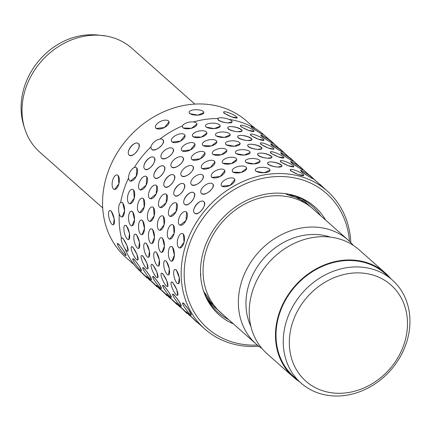 <?xml version="1.0" encoding="UTF-8"?>
<svg xmlns="http://www.w3.org/2000/svg" width="431" height="431" viewBox="0 0 431 431"><rect width="100%" height="100%" fill="white"/><g stroke="black" fill="none" stroke-linecap="round" stroke-linejoin="round"><path stroke-width="0.65" d="M361.722 273.012A64.203 54.726 131.6 0 0 290.839 328.907A64.203 54.726 131.6 0 0 335.092 393.153A64.203 54.726 131.6 0 0 405.975 337.252A64.203 54.726 131.6 0 0 361.722 273.012M332.317 395.873A68.831 58.67 -48.4 0 1 300.924 382.97A68.831 58.67 -48.4 0 1 291.507 308.833A68.831 58.67 -48.4 0 1 360.871 267.075A68.831 58.67 -48.4 0 1 392.269 279.978A68.831 58.67 -48.4 0 1 401.687 354.115A68.831 58.67 -48.4 0 1 332.317 395.873M392.269 279.978L385.028 273.556A68.831 58.67 131.6 0 0 353.63 260.653A68.831 58.67 131.6 0 0 284.266 302.411A68.831 58.67 131.6 0 0 293.683 376.549L300.924 382.97M102.713 207.957L39.819 152.175A69.413 59.16 -48.4 0 1 24.583 128.169A69.413 59.16 -48.4 0 1 100.272 35.304A69.413 59.16 -48.4 0 1 106.274 36.053A69.413 59.16 -48.4 0 1 131.934 48.315L194.828 104.097M213.248 305.94A69.413 59.16 131.6 0 0 216.588 308.467M209.875 301.258A68.254 58.174 131.6 0 0 212.591 303.86L213.598 304.749M330.275 237.093A63.626 54.231 131.6 0 0 317.695 234.609A63.626 54.231 131.6 0 0 259.381 263.815A63.626 54.231 131.6 0 0 250.939 326.547M353.377 245.411A69.413 59.16 131.6 0 0 348.291 240.202A69.413 59.16 131.6 0 0 316.634 227.191A69.413 59.16 131.6 0 0 246.688 269.305A69.413 59.16 131.6 0 0 256.181 344.062A69.413 59.16 131.6 0 0 261.962 348.49M390.728 278.609A69.413 59.16 131.6 0 0 385.411 273.119L359.158 249.84A69.413 59.16 131.6 0 0 327.495 236.829A69.413 59.16 131.6 0 0 257.549 278.938A69.413 59.16 131.6 0 0 267.042 353.7L293.295 376.98A69.413 59.16 131.6 0 0 299.383 381.607M348.291 240.202L312.987 208.89A69.413 59.16 131.6 0 0 281.33 195.879A69.413 59.16 131.6 0 0 211.379 237.993A69.413 59.16 131.6 0 0 220.877 312.75L256.181 344.062M385.411 273.119A69.413 59.16 131.6 0 0 353.749 260.108A69.413 59.16 131.6 0 0 283.803 302.223A69.413 59.16 131.6 0 0 293.295 376.98M304.173 202.618L303.165 201.73A68.254 58.174 131.6 0 0 296.528 196.768M225.041 316.451L216.739 308.817A7.359 0.609 -146.2 0 1 216.879 308.785M142.941 267.532L144.013 268.034L148.981 274.649L151.523 279.487M152.903 276.368L153.975 276.864L158.942 283.479L161.48 288.323M162.859 285.198L163.931 285.694L168.898 292.315L171.436 297.153M172.815 294.028L173.887 294.524L178.86 301.145L181.397 305.983M182.776 302.858L183.848 303.359L188.816 309.975L191.353 314.813M209.013 301.199L214.439 307.044A69.413 59.16 131.6 0 0 216.965 309.146M203.955 291.976A7.359 0.991 -125.7 0 1 208.313 298.01A7.359 0.991 -125.7 0 1 209.805 301.576L209.52 301.781L205.964 296.264L203.384 290.489M135.205 234.125L136.438 234.556L139.445 242.324L138.744 248.407M145.161 242.955L146.395 243.386L149.406 251.16L148.7 257.237M155.117 251.785L156.351 252.221L159.362 259.99L158.662 266.067M165.078 260.615L166.312 261.051L169.318 268.82L168.618 274.903M175.034 269.45L176.268 269.881L179.28 277.65L178.574 283.733M142.661 198.185L143.534 198.626L144.229 206.982L139.719 212.607A7.359 3.426 -79.4 0 0 144.223 206.982A7.359 3.426 -79.4 0 0 143.281 198.578A7.359 3.426 -79.4 0 0 142.424 198.141A7.359 3.426 -79.4 0 0 137.92 203.771A7.359 3.426 -79.4 0 0 138.863 212.171A7.359 3.426 -79.4 0 0 139.719 212.607M152.617 207.02L153.49 207.456L154.185 215.818L149.918 221.486M162.573 215.85L163.451 216.292L164.141 224.648L159.874 230.316M172.535 224.68L173.407 225.122L174.102 233.478L169.593 239.103A7.359 3.426 -79.4 0 0 174.097 233.478A7.359 3.426 -79.4 0 0 173.154 225.074A7.359 3.426 -79.4 0 0 172.298 224.637A7.359 3.426 -79.4 0 0 167.794 230.262A7.359 3.426 -79.4 0 0 168.736 238.666A7.359 3.426 -79.4 0 0 169.593 239.103M182.491 233.516L183.369 233.952L184.059 242.308L179.792 247.976M164.076 166.452C167.864 169.227 158.053 181.381 154.837 177.901C150.629 174.797 160.424 162.643 164.076 166.452L163.979 166.371M174.038 175.288C177.82 178.057 168.015 190.211 164.798 186.731C160.585 183.633 170.38 171.473 174.038 175.288L173.941 175.201M183.994 184.118C187.781 186.887 177.971 199.041 174.754 195.561C170.547 192.463 180.336 180.303 183.994 184.118L183.897 184.037M193.955 192.948C197.737 195.722 187.927 207.871 184.71 204.391C180.503 201.293 190.297 189.134 193.955 192.948L193.853 192.867M203.911 201.778C207.694 204.553 197.888 216.707 194.672 213.226C190.459 210.123 200.253 197.969 203.911 201.778L203.815 201.697M194.984 144.223L190.373 149.961L182.049 150.92L181.575 150.279M204.94 153.053L200.329 158.791L192.01 159.75L191.531 159.109M214.902 161.884L210.29 167.627L201.967 168.586L201.492 167.945M224.858 170.714L220.246 176.457L211.923 177.416L211.449 176.775M234.82 179.549L230.202 185.287L221.884 186.246L221.405 185.605M230.181 134.844A7.359 2.726 1 0 0 229.594 133.75A7.359 2.726 1 0 0 221.378 132.015A7.359 2.726 1 0 0 215.468 134.58A7.359 2.726 1 0 0 216.055 135.673A7.359 2.726 1 0 0 224.271 137.408A7.359 2.726 1 0 0 230.181 134.844L224.271 137.419L216.05 135.948L215.462 134.811M240.137 143.674A7.359 2.726 1 0 0 239.555 142.58A7.359 2.726 1 0 0 231.339 140.845A7.359 2.726 1 0 0 225.429 143.415A7.359 2.726 1 0 0 226.011 144.509A7.359 2.726 1 0 0 234.227 146.238A7.359 2.726 1 0 0 240.137 143.674L234.227 146.249L226.006 144.778L225.424 143.642M250.099 152.504A7.359 2.726 1 0 0 249.511 151.41A7.359 2.726 1 0 0 241.295 149.681A7.359 2.726 1 0 0 235.385 152.245A7.359 2.726 1 0 0 235.972 153.339A7.359 2.726 1 0 0 244.188 155.068A7.359 2.726 1 0 0 250.099 152.504L244.188 155.079L235.967 153.608L235.38 152.472M260.055 161.339A7.359 2.726 1 0 0 259.467 160.24A7.359 2.726 1 0 0 251.251 158.511A7.359 2.726 1 0 0 245.341 161.075A7.359 2.726 1 0 0 245.929 162.169A7.359 2.726 1 0 0 254.145 163.904A7.359 2.726 1 0 0 260.055 161.339L254.145 163.915L245.923 162.444L245.336 161.307M270.016 170.17A7.359 2.726 1 0 0 269.429 169.076A7.359 2.726 1 0 0 261.213 167.341A7.359 2.726 1 0 0 255.303 169.906A7.359 2.726 1 0 0 255.885 170.999A7.359 2.726 1 0 0 264.101 172.734A7.359 2.726 1 0 0 270.016 170.17L264.101 172.745L255.885 171.274L255.297 170.137M263.961 140.123A7.359 1.385 23.4 0 0 263.341 139.105A7.359 1.385 23.4 0 0 256.003 135.226A7.359 1.385 23.4 0 0 250.454 134.289A7.359 1.385 23.4 0 0 251.074 135.307A7.359 1.385 23.4 0 0 258.411 139.186A7.359 1.385 23.4 0 0 263.961 140.123L258.406 139.202L250.961 135.571L250.368 134.488M273.836 149.153L268.362 148.032L260.917 144.401L260.324 143.318M283.878 157.784A7.359 1.385 23.4 0 0 283.259 156.765A7.359 1.385 23.4 0 0 275.921 152.886A7.359 1.385 23.4 0 0 270.372 151.949A7.359 1.385 23.4 0 0 270.991 152.967A7.359 1.385 23.4 0 0 278.329 156.846A7.359 1.385 23.4 0 0 283.878 157.784L278.324 156.862L270.873 153.231L270.285 152.148M293.84 166.614A7.359 1.385 23.4 0 0 293.22 165.601A7.359 1.385 23.4 0 0 285.877 161.722A7.359 1.385 23.4 0 0 280.328 160.785A7.359 1.385 23.4 0 0 280.947 161.803A7.359 1.385 23.4 0 0 288.285 165.676A7.359 1.385 23.4 0 0 293.84 166.614L288.28 165.698L280.834 162.067L280.242 160.984M303.796 175.449A7.359 1.385 23.4 0 0 303.176 174.431A7.359 1.385 23.4 0 0 295.833 170.552A7.359 1.385 23.4 0 0 290.284 169.615A7.359 1.385 23.4 0 0 290.903 170.633A7.359 1.385 23.4 0 0 298.247 174.512A7.359 1.385 23.4 0 0 303.796 175.449L298.236 174.528L290.79 170.897L290.198 169.814M291.308 159.222L282.688 151.556M281.351 150.392L279.945 149.115M301.269 168.058L292.649 160.386M309.83 175.6L302.605 169.216M350.812 242.599A92.223 78.604 131.6 0 0 327.221 191.019L312.561 178.046M311.225 176.888L309.819 175.611M288.792 194.182L304.652 201.606L314.749 210.457M311.963 177.879C316.187 181.106 304.728 174.248 301.156 171.409L300.606 170.31A7.359 0.609 33.8 0 0 301.317 171.161A7.359 0.609 33.8 0 0 308.041 175.988A7.359 0.609 33.8 0 0 312.836 178.493A7.359 0.609 33.8 0 0 312.13 177.637A7.359 0.609 33.8 0 0 305.407 172.809A7.359 0.609 33.8 0 0 300.606 170.31M302.007 169.049C306.231 172.276 294.766 165.412 291.194 162.573L290.65 161.474A7.359 0.609 33.8 0 0 291.361 162.331A7.359 0.609 33.8 0 0 298.085 167.158A7.359 0.609 33.8 0 0 302.88 169.658A7.359 0.609 33.8 0 0 302.169 168.807A7.359 0.609 33.8 0 0 295.445 163.979A7.359 0.609 33.8 0 0 290.65 161.474M292.051 160.219C296.269 163.441 284.81 156.582 281.238 153.743L280.689 152.644A7.359 0.609 33.8 0 0 281.4 153.501A7.359 0.609 33.8 0 0 288.123 158.322A7.359 0.609 33.8 0 0 292.924 160.828A7.359 0.609 33.8 0 0 292.213 159.971A7.359 0.609 33.8 0 0 285.489 155.149A7.359 0.609 33.8 0 0 280.689 152.644M282.089 151.383C286.313 154.61 274.854 147.752 271.282 144.913L270.733 143.814A7.359 0.609 33.8 0 0 271.444 144.671A7.359 0.609 33.8 0 0 278.167 149.492A7.359 0.609 33.8 0 0 282.962 151.998A7.359 0.609 33.8 0 0 282.257 151.141A7.359 0.609 33.8 0 0 275.528 146.319A7.359 0.609 33.8 0 0 270.733 143.814M272.133 142.553C276.352 145.78 264.893 138.917 261.321 136.077L260.777 134.984A7.359 0.609 33.8 0 0 261.482 135.835A7.359 0.609 33.8 0 0 268.211 140.662A7.359 0.609 33.8 0 0 273.006 143.167A7.359 0.609 33.8 0 0 272.295 142.311A7.359 0.609 33.8 0 0 265.571 137.484A7.359 0.609 33.8 0 0 260.777 134.984M262.177 133.723C266.401 136.95 254.92 130.081 251.365 127.247L250.82 126.267M186.397 311.802L196.655 321.763L204.833 329.015A92.223 78.604 131.6 0 0 246.898 346.303A92.223 78.604 131.6 0 0 258.859 346.276M176.441 302.966L190.211 316.047M166.479 294.136L180.25 307.217M156.523 285.306L170.293 298.381M146.567 276.476L160.337 289.551M136.611 267.732L150.376 280.721M171.527 281.976L172.723 282.413L176.758 289.664L177.755 295.31M161.566 273.146L162.767 273.583L166.797 280.834L167.799 286.475M151.61 264.316L152.806 264.753L156.841 272.004L157.843 277.645M141.654 255.481L142.85 255.917L146.885 263.169L147.881 268.815M131.692 246.651L132.893 247.087L136.923 254.338L137.925 259.979M121.461 238.079L122.932 238.257L126.967 245.508L127.969 251.149M171.118 246.489A7.359 2.985 -92.1 0 0 168.402 252.598A7.359 2.985 -92.1 0 0 170.552 260.739A7.359 2.985 -92.1 0 0 171.651 261.197A7.359 2.985 -92.1 0 0 174.366 255.087A7.359 2.985 -92.1 0 0 172.211 246.947A7.359 2.985 -92.1 0 0 171.118 246.489L172.481 246.936L174.372 255.087L171.883 261.186M161.393 237.648L162.519 238.106L164.416 246.252L161.927 252.356M151.2 228.829A7.359 2.985 -92.1 0 0 148.485 234.938A7.359 2.985 -92.1 0 0 150.64 243.073A7.359 2.985 -92.1 0 0 151.734 243.531A7.359 2.985 -92.1 0 0 154.449 237.422A7.359 2.985 -92.1 0 0 152.294 229.281A7.359 2.985 -92.1 0 0 151.2 228.829L152.563 229.276L154.46 237.422L151.965 243.526M141.239 219.993A7.359 2.985 -92.1 0 0 138.523 226.103A7.359 2.985 -92.1 0 0 140.678 234.243A7.359 2.985 -92.1 0 0 141.772 234.701A7.359 2.985 -92.1 0 0 144.487 228.592A7.359 2.985 -92.1 0 0 142.338 220.451A7.359 2.985 -92.1 0 0 141.239 219.993L142.607 220.44L144.498 228.592L142.009 234.69M131.514 211.152L132.646 211.61L134.542 219.762L132.048 225.86M121.326 202.333A7.359 2.985 -92.1 0 0 118.611 208.442A7.359 2.985 -92.1 0 0 120.766 216.583A7.359 2.985 -92.1 0 0 121.86 217.035A7.359 2.985 -92.1 0 0 124.575 210.926A7.359 2.985 -92.1 0 0 122.42 202.791A7.359 2.985 -92.1 0 0 121.326 202.333L122.69 202.78L124.581 210.926L122.092 217.03M186.106 211.799L186.607 212.122L186.036 220.456L180.12 225.241M176.144 202.969L176.651 203.292L176.08 211.626L170.164 216.41M166.188 194.133L166.695 194.462L166.118 202.791L160.203 207.58M156.232 185.303L156.733 185.632L156.162 193.961L150.247 198.75M146.271 176.473L146.777 176.796L146.206 185.131L140.29 189.915M136.088 167.54A7.359 3.717 -66 0 0 129.952 172.222A7.359 3.717 -66 0 0 129.607 180.659A7.359 3.717 -66 0 0 130.103 180.982A7.359 3.717 -66 0 0 136.244 176.301A7.359 3.717 -66 0 0 136.584 167.864A7.359 3.717 -66 0 0 136.088 167.54L136.821 167.966L136.244 176.301L130.329 181.085M212.672 183.999C216.556 186.774 204.79 196.962 201.573 193.589L201.169 193.126A7.359 3.804 -38 0 0 201.417 193.39A7.359 3.804 -38 0 0 209.579 191.369A7.359 3.804 -38 0 0 212.763 184.064A7.359 3.804 -38 0 0 212.515 183.8A7.359 3.804 -38 0 0 204.353 185.82A7.359 3.804 -38 0 0 201.169 193.126M202.71 175.164C206.6 177.938 194.834 188.131 191.617 184.759L191.369 184.495M192.754 166.334C196.638 169.108 184.872 179.296 181.656 175.923L181.408 175.659M182.798 157.504C186.682 160.278 174.916 170.466 171.7 167.093L171.452 166.829M172.836 148.673C176.721 151.448 164.96 161.636 161.744 158.263L161.496 157.999M162.88 139.838C166.77 142.618 154.988 152.806 151.782 149.433L151.534 149.164M246.721 168.322L241.241 172.427L232.864 172.147L232.287 171.188M236.764 159.492L231.285 163.597L222.908 163.311L222.331 162.358M226.803 150.656L221.324 154.761L212.946 154.481L212.375 153.528M216.847 141.826L211.368 145.931L202.99 145.651L202.414 144.697M206.891 132.996L201.412 137.101L193.029 136.816L192.458 135.862M196.929 124.16L191.445 128.271L183.073 127.985L182.496 127.032M281.879 166.312L277.623 167.056C273.426 166.705 270.248 165.784 268.087 164.297L267.559 162.907A7.359 2.101 12.5 0 0 268.147 164.022A7.359 2.101 12.5 0 0 275.991 166.872A7.359 2.101 12.5 0 0 281.928 166.091A7.359 2.101 12.5 0 0 281.341 164.981A7.359 2.101 12.5 0 0 273.496 162.131A7.359 2.101 12.5 0 0 267.559 162.907M271.923 157.482L267.667 158.225C263.47 157.875 260.292 156.954 258.131 155.467L257.603 154.077A7.359 2.101 12.5 0 0 258.191 155.192A7.359 2.101 12.5 0 0 266.035 158.037A7.359 2.101 12.5 0 0 271.972 157.261A7.359 2.101 12.5 0 0 271.385 156.146A7.359 2.101 12.5 0 0 263.54 153.301A7.359 2.101 12.5 0 0 257.603 154.077M261.962 148.647L257.706 149.39C253.509 149.04 250.33 148.124 248.17 146.637L247.599 145.462M252.006 139.816L247.75 140.56C243.553 140.21 240.374 139.288 238.214 137.801L237.637 136.632M242.05 130.986L237.793 131.73C233.597 131.38 230.418 130.458 228.252 128.971L227.681 127.802M232.137 121.935A7.359 2.101 12.5 0 0 231.549 120.82A7.359 2.101 12.5 0 0 223.705 117.975A7.359 2.101 12.5 0 0 217.774 118.751A7.359 2.101 12.5 0 0 218.355 119.866A7.359 2.101 12.5 0 0 226.2 122.711A7.359 2.101 12.5 0 0 232.137 121.935L227.832 122.894C223.635 122.544 220.456 121.628 218.296 120.141L217.978 118.53M279.956 149.104L272.731 142.72M271.395 141.562L269.989 140.285M254.004 131.288A7.359 1.385 23.4 0 0 253.385 130.27A7.359 1.385 23.4 0 0 246.047 126.396A7.359 1.385 23.4 0 0 240.493 125.459A7.359 1.385 23.4 0 0 241.112 126.472A7.359 1.385 23.4 0 0 248.455 130.351A7.359 1.385 23.4 0 0 254.004 131.288L248.45 130.372L240.999 126.741L240.406 125.658M185.028 135.388L180.417 141.131L172.093 142.09L171.619 141.449M154.12 157.622C157.908 160.391 148.097 172.545 144.881 169.065C140.673 165.967 150.462 153.808 154.12 157.622L154.023 157.541M220.219 126.24L214.309 128.589L206.093 127.118L205.506 125.981M132.985 258.702L134.057 259.198L139.024 265.819L141.562 270.657M125.243 225.289L126.477 225.725L129.489 233.494L128.788 239.571M132.7 189.354L133.578 189.796L134.267 198.152L130 203.82M253.897 127.592L246.785 121.235A91.065 77.618 131.6 0 0 205.253 104.162A91.065 77.618 131.6 0 0 113.482 159.411A91.065 77.618 131.6 0 0 125.938 257.496L134.305 264.92M237.169 117.803A7.359 1.385 23.4 0 0 236.549 116.785A7.359 1.385 23.4 0 0 229.211 112.906A7.359 1.385 23.4 0 0 223.662 111.968A7.359 1.385 23.4 0 0 224.276 112.987A7.359 1.385 23.4 0 0 231.619 116.866A7.359 1.385 23.4 0 0 237.169 117.803L231.614 116.882L224.163 113.256L223.57 112.168M169.06 121.779L164.443 127.517L156.124 128.481L155.65 127.84M138.518 143.701C142.3 146.47 132.489 158.619 129.278 155.144C125.065 152.041 134.855 139.881 138.518 143.701L138.416 143.615M203.82 112.55A7.359 2.726 1 0 0 203.233 111.457A7.359 2.726 1 0 0 195.017 109.727A7.359 2.726 1 0 0 189.107 112.292A7.359 2.726 1 0 0 189.694 113.385A7.359 2.726 1 0 0 197.91 115.12A7.359 2.726 1 0 0 203.82 112.55L197.91 115.131L189.688 113.66L189.101 112.523M117.534 243.499L118.606 244L123.573 250.616L126.111 255.454M109.921 210.495L111.155 210.931L114.161 218.7L113.466 224.777M117.324 175.013L118.202 175.449L118.891 183.811L114.624 189.478M327.221 191.019A92.223 78.604 131.6 0 0 285.155 173.736A92.223 78.604 131.6 0 0 192.221 229.685A92.223 78.604 131.6 0 0 204.833 329.015M217.865 118.53A92.223 78.604 131.6 0 0 193.454 121.962M182.582 125.809A92.223 78.604 131.6 0 0 159.993 139.051M150.995 146.826A92.223 78.604 131.6 0 0 134.24 167.578M128.583 177.971A92.223 78.604 131.6 0 0 120.61 202.575M119.274 213.905A92.223 78.604 131.6 0 0 121.434 237.977M124.909 248.649A92.223 78.604 131.6 0 0 136.568 267.683M349.433 241.247A89.912 76.632 131.6 0 0 285.581 176.705A89.912 76.632 131.6 0 0 186.321 254.974A89.912 76.632 131.6 0 0 248.283 344.94A89.912 76.632 131.6 0 0 257.35 345.069M325.626 220.101A72.187 61.525 131.6 0 0 289.918 194.408A72.187 61.525 131.6 0 0 281.906 193.282A72.187 61.525 131.6 0 0 217.978 223.479A72.187 61.525 131.6 0 0 203.739 291.577A72.187 61.525 131.6 0 0 233.516 323.961M269.995 140.274L265.205 136.024A92.223 78.604 131.6 0 0 262.985 134.138M250.761 126.235A92.223 78.604 131.6 0 0 228.996 119.387M232.034 126.622C236.193 127.156 239.329 128.26 241.446 129.93M241.99 135.453C246.149 135.986 249.29 137.09 251.408 138.76M251.952 144.283C256.106 144.821 259.246 145.92 261.364 147.591M261.908 153.118C266.067 153.651 269.203 154.751 271.32 156.421M271.864 161.948C276.023 162.482 279.164 163.586 281.281 165.256M252.949 126.428L255.2 128.395M168.483 120.922A7.359 3.593 -24.3 0 0 160.057 121.65A7.359 3.593 -24.3 0 0 155.548 127.614A7.359 3.593 -24.3 0 0 156.017 128.244A7.359 3.593 -24.3 0 0 164.443 127.517A7.359 3.593 -24.3 0 0 168.957 121.553A7.359 3.593 -24.3 0 0 168.483 120.922M138.313 143.545A7.359 3.841 -52.1 0 0 138.216 143.458A7.359 3.841 -52.1 0 0 130.738 146.809A7.359 3.841 -52.1 0 0 129.074 154.988A7.359 3.841 -52.1 0 0 129.176 155.068A7.359 3.841 -52.1 0 0 136.649 151.723A7.359 3.841 -52.1 0 0 138.313 143.545M117.943 175.401A7.359 3.426 -79.4 0 0 117.087 174.964A7.359 3.426 -79.4 0 0 112.583 180.594A7.359 3.426 -79.4 0 0 113.525 188.993A7.359 3.426 -79.4 0 0 114.382 189.43A7.359 3.426 -79.4 0 0 118.886 183.805A7.359 3.426 -79.4 0 0 117.943 175.401M110.886 210.996A7.359 2.414 -103.9 0 0 109.7 210.549A7.359 2.414 -103.9 0 0 108.795 216.68A7.359 2.414 -103.9 0 0 112.06 224.384A7.359 2.414 -103.9 0 0 113.24 224.831A7.359 2.414 -103.9 0 0 114.15 218.7A7.359 2.414 -103.9 0 0 110.886 210.996M118.363 244.167A7.359 0.991 -125.7 0 0 117.356 243.628A7.359 0.991 -125.7 0 0 119.737 248.579A7.359 0.991 -125.7 0 0 124.925 255.039A7.359 0.991 -125.7 0 0 125.933 255.583A7.359 0.991 -125.7 0 0 123.557 250.632A7.359 0.991 -125.7 0 0 118.363 244.167M262.339 133.481A7.359 0.609 33.8 0 0 255.615 128.654A7.359 0.609 33.8 0 0 250.815 126.148A7.359 0.609 33.8 0 0 251.526 127.005A7.359 0.609 33.8 0 0 258.25 131.832A7.359 0.609 33.8 0 0 263.05 134.332A7.359 0.609 33.8 0 0 262.339 133.481M196.315 123.002A7.359 3.232 -11.2 0 0 187.889 122.463A7.359 3.232 -11.2 0 0 182.453 126.8A7.359 3.232 -11.2 0 0 183.024 127.727A7.359 3.232 -11.2 0 0 191.445 128.266A7.359 3.232 -11.2 0 0 196.886 123.929A7.359 3.232 -11.2 0 0 196.315 123.002M162.724 139.639A7.359 3.804 -38 0 0 154.562 141.659A7.359 3.804 -38 0 0 151.383 148.97A7.359 3.804 -38 0 0 151.626 149.234A7.359 3.804 -38 0 0 159.788 147.213A7.359 3.804 -38 0 0 162.972 139.903A7.359 3.804 -38 0 0 162.724 139.639M122.673 238.375A7.359 1.74 -115.1 0 0 121.537 237.912A7.359 1.74 -115.1 0 0 122.35 243.639A7.359 1.74 -115.1 0 0 126.628 250.777A7.359 1.74 -115.1 0 0 127.77 251.241A7.359 1.74 -115.1 0 0 126.951 245.514A7.359 1.74 -115.1 0 0 122.673 238.375M137.306 268.475L147.036 278.022L137.306 268.475M270.135 140.129L276.756 146.265M219.638 124.915A7.359 2.726 1 0 0 211.422 123.185A7.359 2.726 1 0 0 205.512 125.75A7.359 2.726 1 0 0 206.099 126.843A7.359 2.726 1 0 0 214.315 128.573A7.359 2.726 1 0 0 220.225 126.008A7.359 2.726 1 0 0 219.638 124.915M184.457 134.537A7.359 3.593 -24.3 0 0 176.031 135.264A7.359 3.593 -24.3 0 0 171.516 141.223A7.359 3.593 -24.3 0 0 171.985 141.853A7.359 3.593 -24.3 0 0 180.411 141.126A7.359 3.593 -24.3 0 0 184.926 135.167A7.359 3.593 -24.3 0 0 184.457 134.537M153.921 157.466A7.359 3.841 -52.1 0 0 153.824 157.385A7.359 3.841 -52.1 0 0 146.346 160.731A7.359 3.841 -52.1 0 0 144.681 168.914A7.359 3.841 -52.1 0 0 144.784 168.995A7.359 3.841 -52.1 0 0 152.256 165.649A7.359 3.841 -52.1 0 0 153.921 157.466M133.319 189.748A7.359 3.426 -79.4 0 0 132.462 189.311A7.359 3.426 -79.4 0 0 127.959 194.936A7.359 3.426 -79.4 0 0 128.907 203.34A7.359 3.426 -79.4 0 0 129.763 203.777A7.359 3.426 -79.4 0 0 134.267 198.147A7.359 3.426 -79.4 0 0 133.319 189.748M126.208 225.79A7.359 2.414 -103.9 0 0 125.028 225.343A7.359 2.414 -103.9 0 0 124.117 231.474A7.359 2.414 -103.9 0 0 127.382 239.183A7.359 2.414 -103.9 0 0 128.567 239.631A7.359 2.414 -103.9 0 0 129.472 233.5A7.359 2.414 -103.9 0 0 126.208 225.79M133.82 259.37A7.359 0.991 -125.7 0 0 132.807 258.826A7.359 0.991 -125.7 0 0 135.189 263.783A7.359 0.991 -125.7 0 0 140.382 270.242A7.359 0.991 -125.7 0 0 141.39 270.781A7.359 0.991 -125.7 0 0 139.008 265.83A7.359 0.991 -125.7 0 0 133.82 259.37M241.511 129.656A7.359 2.101 12.5 0 0 233.667 126.806A7.359 2.101 12.5 0 0 227.73 127.581A7.359 2.101 12.5 0 0 228.317 128.697A7.359 2.101 12.5 0 0 236.161 131.547A7.359 2.101 12.5 0 0 242.098 130.765A7.359 2.101 12.5 0 0 241.511 129.656M206.277 131.832A7.359 3.232 -11.2 0 0 197.851 131.299A7.359 3.232 -11.2 0 0 192.409 135.63A7.359 3.232 -11.2 0 0 192.98 136.557A7.359 3.232 -11.2 0 0 201.406 137.096A7.359 3.232 -11.2 0 0 206.842 132.759A7.359 3.232 -11.2 0 0 206.277 131.832M172.686 148.474A7.359 3.804 -38 0 0 164.523 150.489A7.359 3.804 -38 0 0 161.339 157.8A7.359 3.804 -38 0 0 161.587 158.064A7.359 3.804 -38 0 0 169.749 156.044A7.359 3.804 -38 0 0 172.928 148.733A7.359 3.804 -38 0 0 172.686 148.474M146.545 176.694A7.359 3.717 -66 0 0 146.044 176.371A7.359 3.717 -66 0 0 139.908 181.058A7.359 3.717 -66 0 0 139.563 189.495A7.359 3.717 -66 0 0 140.064 189.818A7.359 3.717 -66 0 0 146.201 185.131A7.359 3.717 -66 0 0 146.545 176.694M132.376 211.621A7.359 2.985 -92.1 0 0 131.283 211.163A7.359 2.985 -92.1 0 0 128.567 217.272A7.359 2.985 -92.1 0 0 130.722 225.413A7.359 2.985 -92.1 0 0 131.816 225.871A7.359 2.985 -92.1 0 0 134.531 219.762A7.359 2.985 -92.1 0 0 132.376 211.621M132.635 247.211A7.359 1.74 -115.1 0 0 131.493 246.742A7.359 1.74 -115.1 0 0 132.312 252.474A7.359 1.74 -115.1 0 0 136.589 259.613A7.359 1.74 -115.1 0 0 137.726 260.076A7.359 1.74 -115.1 0 0 136.907 254.349A7.359 1.74 -115.1 0 0 132.635 247.211M147.267 277.305L156.997 286.857L147.267 277.305M251.467 138.486A7.359 2.101 12.5 0 0 243.623 135.636A7.359 2.101 12.5 0 0 237.686 136.411A7.359 2.101 12.5 0 0 238.273 137.527A7.359 2.101 12.5 0 0 246.117 140.377A7.359 2.101 12.5 0 0 252.054 139.601A7.359 2.101 12.5 0 0 251.467 138.486M216.233 140.662A7.359 3.232 -11.2 0 0 207.807 140.129A7.359 3.232 -11.2 0 0 202.371 144.46A7.359 3.232 -11.2 0 0 202.936 145.392A7.359 3.232 -11.2 0 0 211.362 145.926A7.359 3.232 -11.2 0 0 216.804 141.594A7.359 3.232 -11.2 0 0 216.233 140.662M182.642 157.304A7.359 3.804 -38 0 0 174.48 159.325A7.359 3.804 -38 0 0 171.296 166.635A7.359 3.804 -38 0 0 171.543 166.894A7.359 3.804 -38 0 0 179.705 164.879A7.359 3.804 -38 0 0 182.889 157.568A7.359 3.804 -38 0 0 182.642 157.304M156.501 185.524A7.359 3.717 -66 0 0 156.006 185.206A7.359 3.717 -66 0 0 149.864 189.888A7.359 3.717 -66 0 0 149.525 198.325A7.359 3.717 -66 0 0 150.02 198.648A7.359 3.717 -66 0 0 156.157 193.966A7.359 3.717 -66 0 0 156.501 185.524M142.591 256.041A7.359 1.74 -115.1 0 0 141.454 255.578A7.359 1.74 -115.1 0 0 142.268 261.305A7.359 1.74 -115.1 0 0 146.545 268.443A7.359 1.74 -115.1 0 0 147.682 268.906A7.359 1.74 -115.1 0 0 146.869 263.179A7.359 1.74 -115.1 0 0 142.591 256.041M157.223 286.141L166.953 295.688L157.223 286.141M261.423 147.316A7.359 2.101 12.5 0 0 253.584 144.471A7.359 2.101 12.5 0 0 247.647 145.247A7.359 2.101 12.5 0 0 248.229 146.362A7.359 2.101 12.5 0 0 256.073 149.207A7.359 2.101 12.5 0 0 262.01 148.431A7.359 2.101 12.5 0 0 261.423 147.316M226.189 149.498A7.359 3.232 -11.2 0 0 217.763 148.959A7.359 3.232 -11.2 0 0 212.327 153.296A7.359 3.232 -11.2 0 0 212.898 154.223A7.359 3.232 -11.2 0 0 221.319 154.756A7.359 3.232 -11.2 0 0 226.76 150.424A7.359 3.232 -11.2 0 0 226.189 149.498M192.598 166.134A7.359 3.804 -38 0 0 184.436 168.155A7.359 3.804 -38 0 0 181.257 175.465A7.359 3.804 -38 0 0 181.505 175.729A7.359 3.804 -38 0 0 189.667 173.709A7.359 3.804 -38 0 0 192.846 166.398A7.359 3.804 -38 0 0 192.598 166.134M166.463 194.359A7.359 3.717 -66 0 0 165.962 194.036A7.359 3.717 -66 0 0 159.826 198.718A7.359 3.717 -66 0 0 159.481 207.155A7.359 3.717 -66 0 0 159.982 207.478A7.359 3.717 -66 0 0 166.118 202.796A7.359 3.717 -66 0 0 166.463 194.359M152.547 264.871A7.359 1.74 -115.1 0 0 151.41 264.408A7.359 1.74 -115.1 0 0 152.229 270.135A7.359 1.74 -115.1 0 0 156.501 277.273A7.359 1.74 -115.1 0 0 157.644 277.736A7.359 1.74 -115.1 0 0 156.825 272.009A7.359 1.74 -115.1 0 0 152.547 264.871M167.18 294.971L176.909 304.518L167.18 294.971M236.15 158.328A7.359 3.232 -11.2 0 0 227.724 157.794A7.359 3.232 -11.2 0 0 222.283 162.126A7.359 3.232 -11.2 0 0 222.854 163.053A7.359 3.232 -11.2 0 0 231.28 163.591A7.359 3.232 -11.2 0 0 236.716 159.255A7.359 3.232 -11.2 0 0 236.15 158.328M202.559 174.97A7.359 3.804 -38 0 0 194.397 176.985A7.359 3.804 -38 0 0 191.213 184.296A7.359 3.804 -38 0 0 191.461 184.56A7.359 3.804 -38 0 0 199.623 182.539A7.359 3.804 -38 0 0 202.802 175.228A7.359 3.804 -38 0 0 202.559 174.97M176.419 203.19A7.359 3.717 -66 0 0 175.918 202.866A7.359 3.717 -66 0 0 169.782 207.548A7.359 3.717 -66 0 0 169.437 215.99A7.359 3.717 -66 0 0 169.938 216.308A7.359 3.717 -66 0 0 176.074 211.626A7.359 3.717 -66 0 0 176.419 203.19M162.25 238.117A7.359 2.985 -92.1 0 0 161.156 237.659A7.359 2.985 -92.1 0 0 158.441 243.768A7.359 2.985 -92.1 0 0 160.596 251.909A7.359 2.985 -92.1 0 0 161.69 252.361A7.359 2.985 -92.1 0 0 164.405 246.252A7.359 2.985 -92.1 0 0 162.25 238.117M162.509 273.701A7.359 1.74 -115.1 0 0 161.366 273.238A7.359 1.74 -115.1 0 0 162.185 278.965A7.359 1.74 -115.1 0 0 166.463 286.103A7.359 1.74 -115.1 0 0 167.6 286.572A7.359 1.74 -115.1 0 0 166.781 280.84A7.359 1.74 -115.1 0 0 162.509 273.701M177.141 303.801L186.871 313.348L177.141 303.801M246.106 167.158A7.359 3.232 -11.2 0 0 237.68 166.625A7.359 3.232 -11.2 0 0 232.244 170.956A7.359 3.232 -11.2 0 0 232.81 171.883A7.359 3.232 -11.2 0 0 241.236 172.422A7.359 3.232 -11.2 0 0 246.677 168.09A7.359 3.232 -11.2 0 0 246.106 167.158M186.375 212.02A7.359 3.717 -66 0 0 185.88 211.696A7.359 3.717 -66 0 0 179.743 216.384A7.359 3.717 -66 0 0 179.398 224.82A7.359 3.717 -66 0 0 179.894 225.144A7.359 3.717 -66 0 0 186.03 220.456A7.359 3.717 -66 0 0 186.375 212.02M172.465 282.537A7.359 1.74 -115.1 0 0 171.328 282.073A7.359 1.74 -115.1 0 0 172.141 287.8A7.359 1.74 -115.1 0 0 176.419 294.939A7.359 1.74 -115.1 0 0 177.556 295.402A7.359 1.74 -115.1 0 0 176.742 289.675A7.359 1.74 -115.1 0 0 172.465 282.537M187.097 312.637L196.827 322.183L187.097 312.637M212.903 305.552L210.57 303.068M280.096 148.959L286.712 155.095M194.413 143.367A7.359 3.593 -24.3 0 0 185.987 144.094A7.359 3.593 -24.3 0 0 181.473 150.058A7.359 3.593 -24.3 0 0 181.947 150.688A7.359 3.593 -24.3 0 0 190.373 149.961A7.359 3.593 -24.3 0 0 194.882 143.997A7.359 3.593 -24.3 0 0 194.413 143.367M163.882 166.301A7.359 3.841 -52.1 0 0 163.78 166.221A7.359 3.841 -52.1 0 0 156.308 169.566A7.359 3.841 -52.1 0 0 154.643 177.744A7.359 3.841 -52.1 0 0 154.74 177.825A7.359 3.841 -52.1 0 0 162.218 174.48A7.359 3.841 -52.1 0 0 163.882 166.301M136.169 234.626A7.359 2.414 -103.9 0 0 134.984 234.178A7.359 2.414 -103.9 0 0 134.079 240.309A7.359 2.414 -103.9 0 0 137.344 248.014A7.359 2.414 -103.9 0 0 138.523 248.461A7.359 2.414 -103.9 0 0 139.434 242.33A7.359 2.414 -103.9 0 0 136.169 234.626M143.776 268.201A7.359 0.991 -125.7 0 0 142.769 267.662A7.359 0.991 -125.7 0 0 145.15 272.613A7.359 0.991 -125.7 0 0 150.338 279.072A7.359 0.991 -125.7 0 0 151.346 279.617A7.359 0.991 -125.7 0 0 148.964 274.66A7.359 0.991 -125.7 0 0 143.776 268.201M290.052 157.794L296.668 163.931M273.302 147.935A7.359 1.385 23.4 0 0 265.959 144.056A7.359 1.385 23.4 0 0 260.41 143.119A7.359 1.385 23.4 0 0 261.03 144.137A7.359 1.385 23.4 0 0 268.373 148.016A7.359 1.385 23.4 0 0 273.922 148.954A7.359 1.385 23.4 0 0 273.302 147.935M204.369 152.202A7.359 3.593 -24.3 0 0 195.943 152.93A7.359 3.593 -24.3 0 0 191.434 158.888A7.359 3.593 -24.3 0 0 191.903 159.518A7.359 3.593 -24.3 0 0 200.329 158.791A7.359 3.593 -24.3 0 0 204.844 152.827A7.359 3.593 -24.3 0 0 204.369 152.202M173.838 175.131A7.359 3.841 -52.1 0 0 173.741 175.051A7.359 3.841 -52.1 0 0 166.264 178.396A7.359 3.841 -52.1 0 0 164.599 186.575A7.359 3.841 -52.1 0 0 164.696 186.661A7.359 3.841 -52.1 0 0 172.174 183.31A7.359 3.841 -52.1 0 0 173.838 175.131M153.237 207.408A7.359 3.426 -79.4 0 0 152.38 206.972A7.359 3.426 -79.4 0 0 147.876 212.602A7.359 3.426 -79.4 0 0 148.824 221.001A7.359 3.426 -79.4 0 0 149.681 221.437A7.359 3.426 -79.4 0 0 154.179 215.812A7.359 3.426 -79.4 0 0 153.237 207.408M146.125 243.456A7.359 2.414 -103.9 0 0 144.94 243.009A7.359 2.414 -103.9 0 0 144.035 249.14A7.359 2.414 -103.9 0 0 147.3 256.844A7.359 2.414 -103.9 0 0 148.485 257.291A7.359 2.414 -103.9 0 0 149.39 251.16A7.359 2.414 -103.9 0 0 146.125 243.456M153.738 277.031A7.359 0.991 -125.7 0 0 152.725 276.492A7.359 0.991 -125.7 0 0 155.106 281.443A7.359 0.991 -125.7 0 0 160.294 287.903A7.359 0.991 -125.7 0 0 161.307 288.447A7.359 0.991 -125.7 0 0 158.926 283.496A7.359 0.991 -125.7 0 0 153.738 277.031M300.008 166.625L306.63 172.761M214.331 161.032A7.359 3.593 -24.3 0 0 205.905 161.76A7.359 3.593 -24.3 0 0 201.39 167.718A7.359 3.593 -24.3 0 0 201.859 168.349A7.359 3.593 -24.3 0 0 210.285 167.621A7.359 3.593 -24.3 0 0 214.8 161.663A7.359 3.593 -24.3 0 0 214.331 161.032M183.795 183.962A7.359 3.841 -52.1 0 0 183.698 183.881A7.359 3.841 -52.1 0 0 176.22 187.226A7.359 3.841 -52.1 0 0 174.555 195.41A7.359 3.841 -52.1 0 0 174.657 195.491A7.359 3.841 -52.1 0 0 182.13 192.145A7.359 3.841 -52.1 0 0 183.795 183.962M163.193 216.243A7.359 3.426 -79.4 0 0 162.336 215.807A7.359 3.426 -79.4 0 0 157.838 221.432A7.359 3.426 -79.4 0 0 158.78 229.836A7.359 3.426 -79.4 0 0 159.637 230.273A7.359 3.426 -79.4 0 0 164.141 224.643A7.359 3.426 -79.4 0 0 163.193 216.243M156.081 252.286A7.359 2.414 -103.9 0 0 154.901 251.839A7.359 2.414 -103.9 0 0 153.991 257.97A7.359 2.414 -103.9 0 0 157.256 265.674A7.359 2.414 -103.9 0 0 158.441 266.121A7.359 2.414 -103.9 0 0 159.346 259.99A7.359 2.414 -103.9 0 0 156.081 252.286M163.694 285.866A7.359 0.991 -125.7 0 0 162.686 285.322A7.359 0.991 -125.7 0 0 165.062 290.273A7.359 0.991 -125.7 0 0 170.256 296.738A7.359 0.991 -125.7 0 0 171.263 297.277A7.359 0.991 -125.7 0 0 168.882 292.326A7.359 0.991 -125.7 0 0 163.694 285.866M309.97 175.455L316.586 181.591M224.287 169.862A7.359 3.593 -24.3 0 0 215.861 170.59A7.359 3.593 -24.3 0 0 211.346 176.554A7.359 3.593 -24.3 0 0 211.82 177.179A7.359 3.593 -24.3 0 0 220.246 176.451A7.359 3.593 -24.3 0 0 224.756 170.493A7.359 3.593 -24.3 0 0 224.287 169.862M193.756 192.797A7.359 3.841 -52.1 0 0 193.659 192.711A7.359 3.841 -52.1 0 0 186.181 196.062A7.359 3.841 -52.1 0 0 184.516 204.24A7.359 3.841 -52.1 0 0 184.613 204.321A7.359 3.841 -52.1 0 0 192.091 200.975A7.359 3.841 -52.1 0 0 193.756 192.797M166.043 261.116A7.359 2.414 -103.9 0 0 164.857 260.674A7.359 2.414 -103.9 0 0 163.952 266.8A7.359 2.414 -103.9 0 0 167.217 274.509A7.359 2.414 -103.9 0 0 168.397 274.956A7.359 2.414 -103.9 0 0 169.308 268.825A7.359 2.414 -103.9 0 0 166.043 261.116M173.65 294.696A7.359 0.991 -125.7 0 0 172.642 294.152A7.359 0.991 -125.7 0 0 175.024 299.109A7.359 0.991 -125.7 0 0 180.212 305.568A7.359 0.991 -125.7 0 0 181.219 306.107A7.359 0.991 -125.7 0 0 178.838 301.156A7.359 0.991 -125.7 0 0 173.65 294.696M307.362 204.569L303.952 201.078M319.926 184.29L326.542 190.421M305.013 201.88L309.307 205.926M285.268 193.621A7.359 1.385 23.4 0 0 294.788 196.31L294.89 196.078M234.243 178.693A7.359 3.593 -24.3 0 0 225.817 179.42A7.359 3.593 -24.3 0 0 221.308 185.384A7.359 3.593 -24.3 0 0 221.776 186.014A7.359 3.593 -24.3 0 0 230.202 185.287A7.359 3.593 -24.3 0 0 234.717 179.323A7.359 3.593 -24.3 0 0 234.243 178.693M203.712 201.627A7.359 3.841 -52.1 0 0 203.615 201.546A7.359 3.841 -52.1 0 0 196.137 204.892A7.359 3.841 -52.1 0 0 194.473 213.07A7.359 3.841 -52.1 0 0 194.57 213.151A7.359 3.841 -52.1 0 0 202.047 209.805A7.359 3.841 -52.1 0 0 203.712 201.627M183.11 233.904A7.359 3.426 -79.4 0 0 182.254 233.467A7.359 3.426 -79.4 0 0 177.75 239.097A7.359 3.426 -79.4 0 0 178.698 247.496A7.359 3.426 -79.4 0 0 179.555 247.933A7.359 3.426 -79.4 0 0 184.053 242.308A7.359 3.426 -79.4 0 0 183.11 233.904M175.999 269.951A7.359 2.414 -103.9 0 0 174.814 269.504A7.359 2.414 -103.9 0 0 173.909 275.635A7.359 2.414 -103.9 0 0 177.173 283.339A7.359 2.414 -103.9 0 0 178.359 283.787A7.359 2.414 -103.9 0 0 179.264 277.656A7.359 2.414 -103.9 0 0 175.999 269.951M200.679 276.341A7.359 2.414 -103.9 0 0 200.512 272.597M183.611 303.526A7.359 0.991 -125.7 0 0 182.599 302.988A7.359 0.991 -125.7 0 0 184.98 307.939A7.359 0.991 -125.7 0 0 190.168 314.398A7.359 0.991 -125.7 0 0 191.181 314.942A7.359 0.991 -125.7 0 0 188.8 309.986A7.359 0.991 -125.7 0 0 183.611 303.526M218.652 310.654A7.359 0.609 -146.2 0 1 217.768 309.943M320.729 215.753A70.986 60.507 131.6 0 0 288.845 194.192M203.4 290.537A70.986 60.507 131.6 0 0 228.613 319.613M24.583 128.169C8.534 82.138 50.422 29.712 98.85 35.127L106.274 36.053"/></g></svg>
